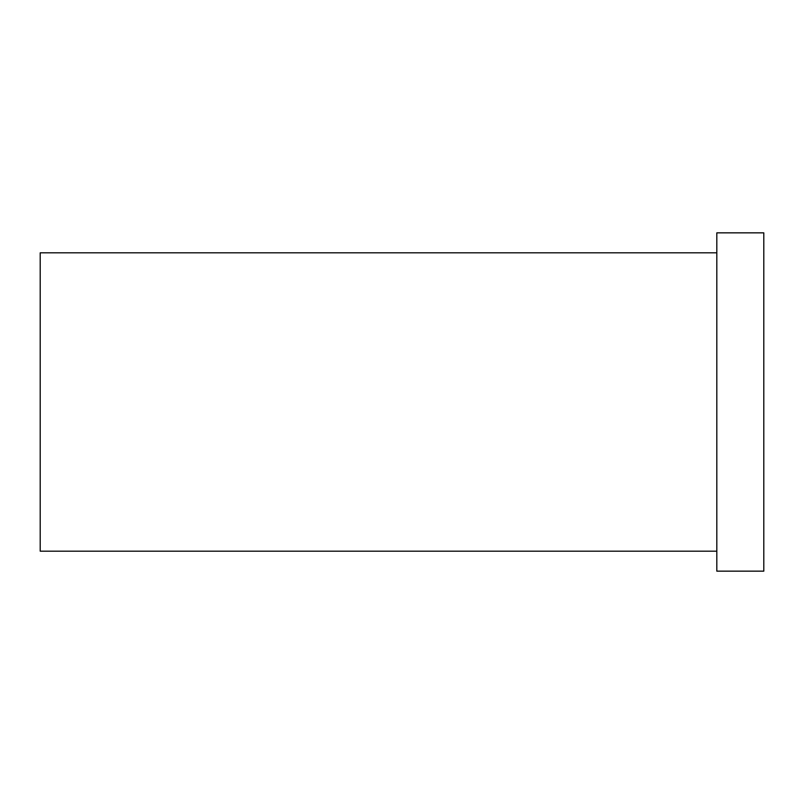<?xml version="1.0" encoding="UTF-8"?>
<svg xmlns="http://www.w3.org/2000/svg" width="804" height="804" viewBox="0 0 804 804"><rect width="100%" height="100%" fill="white"/><g stroke="black" fill="none" stroke-linecap="round" stroke-linejoin="round"><path stroke-width="1.21" d="M763.8 232.848L763.8 571.152L716.816 571.152L716.816 232.848L763.8 232.848M716.816 252.818L40.2 252.818L40.2 551.182L716.816 551.182"/></g></svg>
